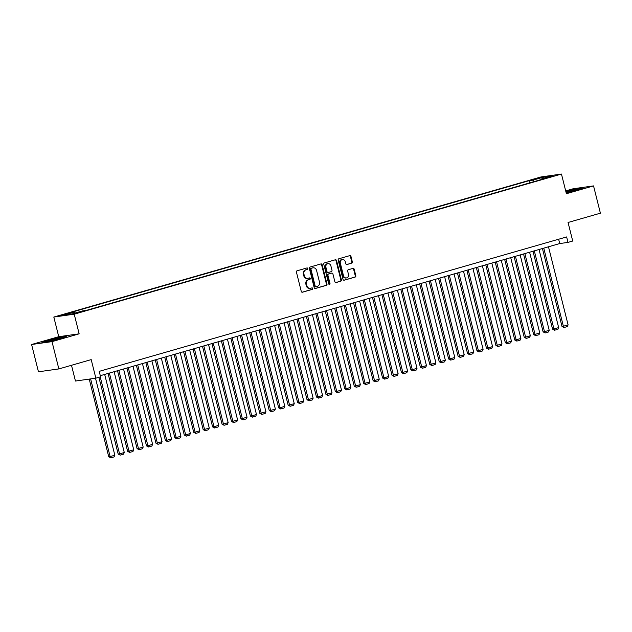 <?xml version="1.0" encoding="UTF-8"?>
<svg xmlns="http://www.w3.org/2000/svg" width="632" height="632" viewBox="0 0 632 632"><rect width="100%" height="100%" fill="white"/><g stroke="black" fill="none" stroke-linecap="round" stroke-linejoin="round"><path stroke-width="0.95" d="M307.768 268.521A0.774 0.671 82 0 0 306.931 267.952L297.079 270.788A1.106 0.964 82 0 0 296.424 272.123L301.267 291.407A1.106 0.964 82 0 0 302.467 292.213L312.311 289.377A0.774 0.671 82 0 0 311.939 287.884L310.66 288.247A3.539 3.081 82 0 1 310.296 288.326A3.539 3.081 82 0 1 306.836 285.672L306.433 284.068A3.539 3.081 82 0 1 308.535 279.786L309.806 279.415A0.774 0.671 82 0 0 309.435 277.914L308.155 278.285A3.539 3.081 82 0 1 307.792 278.364A3.539 3.081 82 0 1 304.332 275.71L303.929 274.098A3.539 3.081 82 0 1 306.03 269.825L307.31 269.453A0.774 0.671 82 0 0 307.768 268.521M307.792 278.364L307.239 278.443A3.539 3.081 82 0 1 303.779 275.789L303.376 274.177A3.539 3.081 82 0 1 305.485 269.896L306.757 269.532A0.774 0.671 82 0 0 306.686 268.023M302.104 292.237L311.758 289.456A0.774 0.671 82 0 0 311.687 287.955M310.296 288.326L309.743 288.405A3.539 3.081 82 0 1 306.283 285.751L305.88 284.139A3.539 3.081 82 0 1 307.982 279.858L309.261 279.494A0.774 0.671 82 0 0 309.182 277.985M534.885 178.911L540.147 177.782L534.885 178.911M351.676 263.188A1.106 0.964 82 0 0 352.332 261.846L350.973 256.442A1.106 0.964 82 0 0 349.773 255.636L338.839 258.78A1.106 0.964 82 0 0 338.183 260.115L343.026 279.399A1.106 0.964 82 0 0 344.219 280.205L355.16 277.061A1.106 0.964 82 0 0 355.816 275.718L354.173 269.185A1.106 0.964 82 0 0 352.98 268.379L348.295 269.73A1.106 0.964 82 0 0 347.639 271.065L348.453 274.304A2.963 2.575 82 0 1 343.492 275.734L340.308 263.038A2.963 2.575 82 0 1 345.262 261.608L345.799 263.726A1.106 0.964 82 0 0 346.992 264.532L351.123 263.267A1.106 0.964 82 0 0 351.779 261.925L350.42 256.513A1.106 0.964 82 0 0 349.583 255.691M52.006 341.635L79.15 333.83L58.744 336.698L31.6 344.503L52.006 341.635L58.855 368.922L91.198 359.616L95.859 378.173L100.575 376.814L99.208 371.355L566.628 236.937L567.994 242.396L572.718 241.037L568.057 222.488L600.4 213.182L593.543 185.903L573.145 188.77L565.695 190.911M79.15 333.83L74.213 314.183L561.461 174.061L566.398 193.708L593.543 185.903M322.146 264.729A1.106 0.964 82 0 0 320.953 263.923L310.012 267.067A1.106 0.964 82 0 0 309.356 268.403L314.199 287.686A1.106 0.964 82 0 0 315.392 288.492L326.333 285.348A1.106 0.964 82 0 0 326.989 284.013L322.146 264.729L321.593 264.808A1.106 0.964 82 0 0 320.756 263.978M324.429 262.92L335.363 259.776A1.106 0.964 82 0 1 336.556 260.582L341.399 279.865A1.106 0.964 82 0 1 340.743 281.2L336.066 282.551A1.106 0.964 82 0 1 334.865 281.746L332.906 273.925A1.106 0.964 82 0 0 331.705 273.119L328.601 274.012A1.106 0.964 82 0 0 327.945 275.355L329.991 283.492A0.774 0.671 82 0 1 328.695 283.863L323.766 264.263A1.106 0.964 82 0 1 324.429 262.92M58.855 368.922L38.457 371.79L31.6 344.503M65.183 314.499L68.935 313.29L60.08 315.589L65.183 314.499M74.213 314.183L53.815 317.051L541.063 176.928L561.461 174.061M529.6 182.909L529.047 180.705L70.128 312.674L73.991 312.137L74.797 313.132M529.047 180.705L532.91 180.16L543.299 177.173L551.673 175.996L541.292 178.982L545.147 178.437L86.229 310.415L82.373 310.952L71.985 313.946L63.603 315.123L73.991 312.137M71.495 365.288L75.453 381.041L95.859 378.173M58.744 336.698L53.815 317.051M100.291 375.685L559.723 243.557L567.994 242.396M558.641 239.236L559.723 243.557M541.292 178.982L541.142 179.591M534.095 181.621L532.91 180.16M543.299 177.173L543.18 178.437M60.222 338.673L66.257 336.485L60.119 337.354L47.929 340.403L41.894 342.591L48.04 341.73L60.222 338.673M566.161 192.768L577.213 190.003L583.257 187.815L577.111 188.676L565.845 191.496M315.036 288.516L325.78 285.427A1.106 0.964 82 0 0 326.436 284.092L321.593 264.808M311.41 268.276A0.774 0.671 82 0 0 310.952 269.208L315.202 286.138A0.774 0.671 82 0 0 316.04 286.699L317.382 286.312A3.539 3.081 82 0 0 319.484 282.03L316.577 270.464A3.539 3.081 82 0 0 313.124 267.81A3.539 3.081 82 0 0 312.753 267.889L310.857 268.355A0.774 0.671 82 0 0 310.399 269.287L310.952 269.208M315.874 286.723L315.487 286.778A0.774 0.671 82 0 1 314.649 286.217L310.399 269.287M313.124 267.81L312.571 267.889A3.539 3.081 82 0 0 312.2 267.968L312.753 267.889M310.857 268.355L312.2 267.968M335.703 282.575L340.19 281.28A1.106 0.964 82 0 0 340.853 279.944L336.011 260.661A1.106 0.964 82 0 0 335.173 259.831M331.389 273.166A1.106 0.964 82 0 0 331.152 273.198L328.048 274.091A1.106 0.964 82 0 0 327.392 275.426L329.438 283.57L329.991 283.492M329.161 284.416A0.774 0.671 82 0 0 329.438 283.57M330.868 265.811A2.963 2.575 82 0 0 325.907 267.233L327.028 271.705A1.106 0.964 82 0 0 328.229 272.51L331.334 271.618A1.106 0.964 82 0 0 331.99 270.283L330.868 265.811M327.976 263.591L327.423 263.67A2.963 2.575 82 0 0 325.354 267.312L325.907 267.233M327.992 272.542L327.676 272.59A1.106 0.964 82 0 1 326.475 271.784L325.354 267.312M346.628 264.555L351.123 263.267M342.37 259.397L341.825 259.468A2.963 2.575 82 0 0 339.755 263.117L340.308 263.038M346.383 277.954L345.838 278.025A2.963 2.575 82 0 1 342.947 275.813L339.755 263.117M343.855 280.229L354.607 277.14A1.106 0.964 82 0 0 355.263 275.797L353.62 269.264A1.106 0.964 82 0 0 352.79 268.434M89.231 379.105L108.744 456.778L110.118 456.588L90.613 378.908M95.503 378.22L114.842 455.23L114.076 456.912L110.774 457.86L108.744 456.778M110.774 457.86L110.118 456.588L114.842 455.23M55.766 339.795A7.331 0.442 -14.1 0 0 57.717 339.258A7.331 0.442 -14.1 0 0 61.209 338.025A7.331 0.442 -14.1 0 0 57.939 338.42A7.331 0.442 -14.1 0 0 50.544 340.261A7.331 0.442 -14.1 0 0 47.076 341.58A7.331 0.442 -14.1 0 0 52.567 340.593M43.158 342.418L48.182 340.593L65.056 336.927M566.138 192.657A7.331 0.442 -14.1 0 0 569.558 191.915M572.758 191.117A7.331 0.442 -14.1 0 0 578.201 189.355A7.331 0.442 -14.1 0 0 578.233 189.3A7.331 0.442 -14.1 0 0 573.753 190.003A7.331 0.442 -14.1 0 0 565.988 192.057M565.901 191.741L582.048 188.249M98.9 377.296L118.184 454.068L119.567 453.871L100.235 376.917M104.667 374.421L124.283 452.512L123.524 454.195L120.214 455.143L118.184 454.068M120.214 455.143L119.567 453.871L124.283 452.512M108.064 373.449L127.632 451.351L129.007 451.153L109.391 373.062M114.115 371.711L133.731 449.794L132.965 451.477L129.655 452.425L127.632 451.351M129.655 452.425L129.007 451.153L133.731 449.794M117.505 370.731L137.073 448.633L138.448 448.444L118.832 370.352M123.556 368.993L143.172 447.085L142.405 448.76L139.103 449.715L137.073 448.633M139.103 449.715L138.448 448.444L143.172 447.085M126.945 368.014L146.513 445.916L147.896 445.726L128.28 367.634M132.996 366.276L152.612 444.367L151.846 446.05L148.544 446.998L146.513 445.916M148.544 446.998L147.896 445.726L152.612 444.367M136.394 365.304L155.954 443.206L157.336 443.008L137.721 364.917M142.445 363.558L162.061 441.649L161.294 443.332L157.984 444.28L155.954 443.206M157.984 444.28L157.336 443.008L162.061 441.649M145.834 362.586L165.402 440.488L166.777 440.291L147.161 362.199M151.885 360.848L171.501 438.932L170.735 440.615L167.433 441.571L165.402 440.488M167.433 441.571L166.777 440.291L171.501 438.932M155.275 359.869L174.843 437.771L176.217 437.581L156.61 359.49M161.326 358.131L180.942 436.222L180.175 437.897L176.873 438.853L174.843 437.771M176.873 438.853L176.217 437.581L180.942 436.222M164.715 357.151L184.283 435.053L185.666 434.863L166.05 356.772M170.774 355.413L190.382 433.505L189.624 435.187L186.314 436.135L184.283 435.053M186.314 436.135L185.666 434.863L190.382 433.505M174.163 354.441L193.732 432.343L195.106 432.146L175.491 354.054M180.215 352.695L199.831 430.787L199.064 432.47L195.754 433.418L193.732 432.343M195.754 433.418L195.106 432.146L199.831 430.787M183.604 351.724L203.172 429.626L204.547 429.428L184.931 351.345M189.655 349.986L209.271 428.077L208.505 429.752L205.203 430.708L203.172 429.626M205.203 430.708L204.547 429.428L209.271 428.077M193.044 349.006L212.613 426.908L213.995 426.719L194.38 348.627M199.096 347.268L218.712 425.36L217.945 427.042L214.643 427.99L212.613 426.908M214.643 427.99L213.995 426.719L218.712 425.36M202.493 346.297L222.053 424.191L223.436 424.001L203.82 345.909M208.544 344.551L228.16 422.642L227.394 424.325L224.083 425.273L222.053 424.191M224.083 425.273L223.436 424.001L228.16 422.642M211.933 343.579L231.502 421.481L232.876 421.283L213.261 343.192M217.985 341.833L237.6 419.924L236.834 421.607L233.532 422.555L231.502 421.481M233.532 422.555L232.876 421.283L237.6 419.924M221.374 340.861L240.942 418.763L242.325 418.566L222.709 340.482M227.425 339.123L247.041 417.215L246.275 418.89L242.972 419.846L240.942 418.763M242.972 419.846L242.325 418.566L247.041 417.215M230.814 338.144L250.383 416.046L251.765 415.856L232.149 337.764M236.874 336.406L256.481 414.497L255.723 416.18L252.413 417.128L250.383 416.046M252.413 417.128L251.765 415.856L256.481 414.497M240.263 335.434L259.831 413.336L261.206 413.138L241.59 335.047M246.314 333.688L265.93 411.78L265.163 413.462L261.861 414.41L259.831 413.336M261.861 414.41L261.206 413.138L265.93 411.78M249.703 332.716L269.272 410.618L270.646 410.421L251.038 332.329M255.755 330.978L275.37 409.062L274.604 410.745L271.302 411.693L269.272 410.618M271.302 411.693L270.646 410.421L275.37 409.062M259.144 329.999L278.712 407.901L280.095 407.703L260.479 329.62M265.195 328.261L284.811 406.352L284.045 408.027L280.742 408.983L278.712 407.901M280.742 408.983L280.095 407.703L284.811 406.352M268.592 327.281L288.153 405.183L289.535 404.993L269.919 326.902M274.644 325.543L294.259 403.635L293.493 405.317L290.183 406.265L288.153 405.183M290.183 406.265L289.535 404.993L294.259 403.635M278.033 324.572L297.601 402.473L298.976 402.276L279.36 324.184M284.084 322.826L303.7 400.917L302.933 402.6L299.631 403.548L297.601 402.473M299.631 403.548L298.976 402.276L303.7 400.917M287.473 321.854L307.041 399.756L308.424 399.558L288.808 321.467M293.525 320.116L313.14 398.2L312.374 399.882L309.072 400.83L307.041 399.756M309.072 400.83L308.424 399.558L313.14 398.2M296.914 319.136L316.482 397.038L317.864 396.849L298.249 318.757M302.973 317.398L322.589 395.49L321.822 397.165L318.512 398.12L316.482 397.038M318.512 398.12L317.864 396.849L322.589 395.49M306.362 316.419L325.93 394.321L327.305 394.131L307.689 316.04M312.413 314.681L332.029 392.772L331.263 394.455L327.961 395.403L325.93 394.321M327.961 395.403L327.305 394.131L332.029 392.772M315.803 313.709L335.371 391.611L336.745 391.413L317.138 313.322M321.854 311.963L341.47 390.055L340.703 391.737L337.401 392.685L335.371 391.611M337.401 392.685L336.745 391.413L341.47 390.055M325.243 310.991L344.811 388.893L346.194 388.696L326.578 310.604M331.294 309.253L350.91 387.337L350.144 389.02L346.842 389.976L344.811 388.893M346.842 389.976L346.194 388.696L350.91 387.337M334.691 308.274L354.26 386.176L355.634 385.986L336.019 307.895M340.743 306.536L360.358 384.627L359.592 386.302L356.282 387.258L354.26 386.176M356.282 387.258L355.634 385.986L360.358 384.627M344.132 305.556L363.7 383.458L365.075 383.269L345.459 305.177M350.183 303.818L369.799 381.91L369.033 383.592L365.731 384.54L363.7 383.458M365.731 384.54L365.075 383.269L369.799 381.91M353.572 302.847L373.141 380.748L374.523 380.551L354.908 302.459M359.624 301.101L379.24 379.192L378.473 380.875L375.171 381.823L373.141 380.748M375.171 381.823L374.523 380.551L379.24 379.192M363.021 300.129L382.581 378.031L383.964 377.833L364.348 299.75M369.072 298.391L388.688 376.482L387.922 378.157L384.612 379.113L382.581 378.031M384.612 379.113L383.964 377.833L388.688 376.482M372.461 297.411L392.03 375.313L393.404 375.124L373.788 297.032M378.513 295.673L398.128 373.765L397.362 375.447L394.06 376.396L392.03 375.313M394.06 376.396L393.404 375.124L398.128 373.765M381.902 294.702L401.47 372.596L402.845 372.406L383.237 294.315M387.953 292.956L407.569 371.047L406.803 372.73L403.5 373.678L401.47 372.596M403.5 373.678L402.845 372.406L407.569 371.047M391.342 291.984L410.911 369.886L412.293 369.688L392.677 291.597M397.402 290.238L417.009 368.33L416.251 370.012L412.941 370.96L410.911 369.886M412.941 370.96L412.293 369.688L417.009 368.33M400.791 289.266L420.359 367.168L421.734 366.971L402.118 288.887M406.842 287.528L426.458 365.62L425.692 367.295L422.381 368.251L420.359 367.168M422.381 368.251L421.734 366.971L426.458 365.62M410.231 286.549L429.799 364.451L431.174 364.261L411.558 286.17M416.283 284.811L435.898 362.902L435.132 364.585L431.83 365.533L429.799 364.451M431.83 365.533L431.174 364.261L435.898 362.902M419.672 283.839L439.24 361.741L440.623 361.543L421.007 283.452M425.723 282.093L445.339 360.185L444.573 361.867L441.27 362.815L439.24 361.741M441.27 362.815L440.623 361.543L445.339 360.185M429.12 281.122L448.681 359.023L450.063 358.826L430.447 280.734M435.172 279.383L454.787 357.467L454.021 359.15L450.711 360.098L448.681 359.023M450.711 360.098L450.063 358.826L454.787 357.467M438.561 278.404L458.129 356.306L459.504 356.108L439.888 278.025M444.612 276.666L464.228 354.757L463.461 356.432L460.159 357.388L458.129 356.306M460.159 357.388L459.504 356.108L464.228 354.757M448.001 275.686L467.569 353.588L468.952 353.399L449.336 275.307M454.053 273.948L473.668 352.04L472.902 353.723L469.6 354.671L467.569 353.588M469.6 354.671L468.952 353.399L473.668 352.04M457.442 272.977L477.01 350.878L478.392 350.681L458.777 272.59M463.501 271.231L483.109 349.322L482.35 351.005L479.04 351.953L477.01 350.878M479.04 351.953L478.392 350.681L483.109 349.322M466.89 270.259L486.458 348.161L487.833 347.963L468.217 269.872M472.941 268.521L492.557 346.605L491.791 348.287L488.489 349.235L486.458 348.161M488.489 349.235L487.833 347.963L492.557 346.605M476.331 267.541L495.899 345.443L497.273 345.254L477.658 267.162M482.382 265.803L501.998 343.895L501.231 345.57L497.929 346.526L495.899 345.443M497.929 346.526L497.273 345.254L501.998 343.895M485.771 264.824L505.339 342.726L506.722 342.536L487.106 264.445M491.822 263.086L511.438 341.177L510.672 342.86L507.37 343.808L505.339 342.726M507.37 343.808L506.722 342.536L511.438 341.177M495.219 262.114L514.78 340.016L516.162 339.818L496.547 261.727M501.271 260.368L520.887 338.46L520.12 340.142L516.81 341.09L514.78 340.016M516.81 341.09L516.162 339.818L520.887 338.46M504.66 259.397L524.228 337.298L525.603 337.101L505.987 259.009M510.711 257.659L530.327 335.742L529.561 337.425L526.259 338.381L524.228 337.298M526.259 338.381L525.603 337.101L530.327 335.742M514.1 256.679L533.669 334.581L535.051 334.391L515.436 256.3M520.152 254.941L539.768 333.032L539.001 334.707L535.699 335.663L533.669 334.581M535.699 335.663L535.051 334.391L539.768 333.032M523.541 253.961L543.109 331.863L544.492 331.674L524.876 253.582M529.6 252.223L549.208 330.315L548.45 331.998L545.139 332.945L543.109 331.863M545.139 332.945L544.492 331.674L549.208 330.315M532.989 251.252L552.558 329.154L553.932 328.956L534.317 250.865M539.041 249.506L558.656 327.597L557.89 329.28L554.588 330.228L552.558 329.154M554.588 330.228L553.932 328.956L558.656 327.597M542.43 248.534L561.998 326.436L563.373 326.238L543.765 248.155M548.481 246.796L568.097 324.887L567.331 326.562L564.028 327.518L561.998 326.436M564.028 327.518L563.373 326.238L568.097 324.887M63.951 314.831L63.84 314.38M305.485 269.896L306.03 269.825M303.376 274.177L303.929 274.098M303.779 275.789L304.332 275.71M309.261 279.494L309.806 279.415M307.982 279.858L308.535 279.786M305.88 284.139L306.433 284.068M306.283 285.751L306.836 285.672M311.758 289.456L312.311 289.377M306.757 269.532L307.31 269.453M326.436 284.092L326.989 284.013M325.78 285.427L326.333 285.348M314.649 286.217L315.202 286.138M336.011 260.661L336.556 260.582M340.853 279.944L341.399 279.865M340.19 281.28L340.743 281.2M331.152 273.198L331.705 273.119M328.048 274.091L328.601 274.012M327.392 275.426L327.945 275.355M326.475 271.784L327.028 271.705M342.947 275.813L343.492 275.734M353.62 269.264L354.173 269.185M355.263 275.797L355.816 275.718M354.607 277.14L355.16 277.061M350.42 256.513L350.973 256.442M351.779 261.925L352.332 261.846M315.408 286.794L315.961 286.715M331.271 273.174L331.824 273.095M327.558 272.613L328.111 272.534"/></g></svg>
